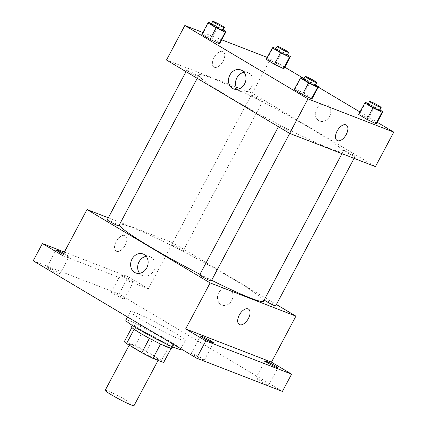 <?xml version="1.0" encoding="UTF-8"?>
<svg xmlns="http://www.w3.org/2000/svg" width="427" height="427" viewBox="0 0 427 427"><rect width="100%" height="100%" fill="white"/><g stroke="black" fill="none" stroke-linecap="round" stroke-linejoin="round"><path stroke-width="0.32" stroke-dasharray="2.13 1.6" d="M134.019 405.65A16.333 1.249 28 0 0 120.184 396.88A16.333 1.249 28 0 0 105.181 390.315M155.903 359.032A16.333 1.249 28 0 0 158.481 359.646A16.333 1.249 28 0 0 144.646 350.877A16.333 1.249 28 0 0 129.643 344.311A16.333 1.249 28 0 0 139.464 350.887A16.333 1.249 28 0 0 155.903 359.032M124.535 341.451L135.178 345.571A22.247 1.697 28 0 1 146.322 351.261L153.966 336.882A22.247 1.697 28 0 0 142.821 331.197L132.178 327.071L124.535 341.451A22.247 1.697 28 0 0 124.417 341.531M146.322 351.261L161.598 360.361A22.247 1.697 28 0 1 163.706 362.422M153.966 336.882L169.247 345.987L161.598 360.361M171.099 348.389L171.238 348.128L160.568 344.05M171.238 348.128A22.247 1.697 28 0 0 171.35 348.048A22.247 1.697 28 0 0 169.247 345.987M132.178 327.071A22.247 1.697 28 0 0 132.06 327.157A22.247 1.697 28 0 0 134.169 329.212L134.126 329.297M160.595 344.007A22.247 1.697 28 0 1 149.445 338.317L134.169 329.212M131.521 326.868A22.861 1.745 -152 0 1 142.725 331.09A22.861 1.745 -152 0 1 163.258 342.075A22.861 1.745 -152 0 1 171.894 348.336M164.785 339.198A22.861 1.745 28 0 0 144.251 328.214A22.861 1.745 28 0 0 133.048 323.992A22.861 1.745 28 0 0 146.797 333.199A22.861 1.745 28 0 0 169.813 344.6A22.861 1.745 28 0 0 173.421 345.459A22.861 1.745 28 0 0 164.785 339.198M142.821 331.197L135.178 345.571M180.632 349.291A31.027 2.37 28 0 0 154.35 332.633A31.027 2.37 28 0 0 125.842 320.159M180.322 339.502A31.027 2.37 28 0 0 185.222 340.666A31.027 2.37 28 0 0 158.935 324.008A31.027 2.37 28 0 0 130.427 311.534A31.027 2.37 28 0 0 149.082 324.024A31.027 2.37 28 0 0 180.322 339.502M49.676 269.149A7.35 0.56 28 0 0 56.279 272.677A7.35 0.56 28 0 0 59.876 274.033A7.35 0.56 28 0 0 53.653 270.088A7.35 0.56 28 0 0 46.901 267.137A7.35 0.56 28 0 0 49.676 269.149M194.136 355.221A7.35 0.56 28 0 0 200.738 358.749A7.35 0.56 28 0 0 204.336 360.11A7.35 0.56 28 0 0 198.112 356.161A7.35 0.56 28 0 0 191.36 353.209A7.35 0.56 28 0 0 194.136 355.221M258.543 380.174A7.35 0.56 28 0 0 265.146 383.702A7.35 0.56 28 0 0 268.743 385.063A7.35 0.56 28 0 0 262.52 381.119A7.35 0.56 28 0 0 255.768 378.162A7.35 0.56 28 0 0 258.543 380.174M114.084 294.102A7.35 0.56 28 0 0 120.686 297.63A7.35 0.56 28 0 0 124.284 298.991A7.35 0.56 28 0 0 118.06 295.041A7.35 0.56 28 0 0 111.308 292.089A7.35 0.56 28 0 0 114.084 294.102M33.226 260.801L119.016 294.038L282.418 391.399M64.381 252.063L128.191 276.781L119.016 294.038M128.191 276.781L148.318 288.78L172.78 242.771L276.408 304.515M231.69 300.592A8.983 7.547 -68.8 0 0 228.424 288.337A8.983 7.547 -68.8 0 0 218.138 293.984A8.983 7.547 -68.8 0 0 221.933 305.086A8.983 7.547 -68.8 0 0 231.69 300.592A8.983 7.547 -68.8 0 0 228.424 288.337A8.983 7.547 -68.8 0 0 218.138 293.984A8.983 7.547 -68.8 0 0 221.933 305.086A8.983 7.547 -68.8 0 0 231.69 300.592M63.714 253.312A7.35 0.56 -152 0 1 66.276 254.77A7.35 0.56 -152 0 1 69.051 256.782A7.35 0.56 -152 0 1 63.191 254.295M130.683 279.722A7.35 0.56 -152 0 1 133.459 281.735A7.35 0.56 -152 0 1 129.861 280.379A7.35 0.56 -152 0 1 123.259 276.845A7.35 0.56 -152 0 1 120.483 274.839A7.35 0.56 -152 0 1 124.081 276.194A7.35 0.56 -152 0 1 130.683 279.722M62.529 255.538L148.318 288.78M263.555 301.174A81.653 6.234 28 0 0 194.386 257.337A81.653 6.234 28 0 0 119.363 224.506A81.653 6.234 28 0 0 119.32 224.906M199.98 274.342A81.653 6.234 28 0 0 211.632 280.256M108.303 217.791L172.78 242.771M118.797 225.888A6.533 0.496 28 0 0 113.262 222.376A6.533 0.496 28 0 0 107.262 219.75M275.655 305.924A6.533 0.496 28 0 0 270.126 302.417A6.533 0.496 28 0 0 264.121 299.791A6.533 0.496 28 0 0 264.201 299.957M182.174 250.596A6.533 0.496 28 0 0 183.204 250.841A6.533 0.496 28 0 0 177.669 247.334A6.533 0.496 28 0 0 171.67 244.708A6.533 0.496 28 0 0 175.593 247.334A6.533 0.496 28 0 0 182.174 250.596M199.713 274.839A6.533 0.496 -152 0 1 200.743 275.084A6.533 0.496 -152 0 1 207.319 278.345A6.533 0.496 -152 0 1 211.248 280.971M116.507 251.311A8.983 4.814 120.8 0 0 125.052 245.52A8.983 4.814 120.8 0 0 125.308 235.688A8.983 4.814 120.8 0 0 116.576 240.94A8.983 4.814 120.8 0 0 116.117 251.119A8.983 4.814 120.8 0 0 116.507 251.311A8.983 4.814 120.8 0 0 125.058 245.52A8.983 4.814 120.8 0 0 125.314 235.688A8.983 4.814 120.8 0 0 116.576 240.94A8.983 4.814 120.8 0 0 116.117 251.124A8.983 4.814 120.8 0 0 116.512 251.311M239.259 324.493L239.259 324.493A8.983 4.814 -59.2 0 1 239.515 314.662A8.983 4.814 -59.2 0 1 248.06 308.87A8.983 4.814 -59.2 0 1 248.455 309.063L248.455 309.063M146.21 256.333A10.168 8.551 111.2 0 1 150.112 256.723A10.168 8.551 111.2 0 1 153.811 270.595A10.168 8.551 111.2 0 1 142.762 275.687A10.168 8.551 111.2 0 1 139.618 273.344M330.162 148.596A81.653 6.234 28 0 0 343.057 151.654A81.653 6.234 28 0 0 273.883 107.817A81.653 6.234 28 0 0 198.865 74.987A81.653 6.234 28 0 0 247.954 107.86A81.653 6.234 28 0 0 330.162 148.596M280.245 125.565A6.533 0.496 -152 0 1 286.821 128.821A6.533 0.496 -152 0 1 290.75 131.452A6.533 0.496 -152 0 1 284.75 128.826A6.533 0.496 -152 0 1 279.215 125.319A6.533 0.496 -152 0 1 280.245 125.565M261.671 101.076A6.533 0.496 28 0 0 262.706 101.316A6.533 0.496 28 0 0 257.171 97.81A6.533 0.496 28 0 0 251.167 95.184A6.533 0.496 28 0 0 255.095 97.815A6.533 0.496 28 0 0 261.671 101.076M354.127 156.159A6.533 0.496 28 0 0 355.157 156.405A6.533 0.496 28 0 0 349.622 152.898A6.533 0.496 28 0 0 343.623 150.272A6.533 0.496 28 0 0 347.551 152.903A6.533 0.496 28 0 0 354.127 156.159M197.263 76.118A6.533 0.496 28 0 0 198.299 76.364A6.533 0.496 28 0 0 192.764 72.857A6.533 0.496 28 0 0 186.759 70.231A6.533 0.496 28 0 0 190.688 72.862A6.533 0.496 28 0 0 197.263 76.118M166.493 60.015L252.282 93.251L375.429 166.626M267.265 57.442L270.627 58.745L252.282 93.251M270.627 58.745L284.82 67.199M304.029 78.648L318.286 87.14M360.004 111.997L377.271 122.287M329.543 116.566A8.983 7.547 -68.8 0 0 326.271 104.311A8.983 7.547 -68.8 0 0 315.985 109.958A8.983 7.547 -68.8 0 0 319.78 121.06A8.983 7.547 -68.8 0 0 329.543 116.566A8.983 7.547 -68.8 0 0 326.271 104.311A8.983 7.547 -68.8 0 0 315.985 109.958A8.983 7.547 -68.8 0 0 319.78 121.06A8.983 7.547 -68.8 0 0 329.537 116.566M202.67 33.904L201.827 34.432L202.67 33.904L211.723 38.27L219.926 43.154L211.723 38.27L202.67 33.904L208.787 22.401M359.534 113.945L358.685 114.473L359.534 113.945L368.586 118.306L376.79 123.195L368.586 118.306L359.534 113.945L365.651 102.443M202.857 32.489L221.714 39.796M267.078 58.862L266.234 59.385L267.078 58.862L276.13 63.223L284.334 68.106L276.13 63.223L267.078 58.862L273.195 47.36M295.126 88.992L294.278 89.521L295.126 88.992L304.179 93.353L312.383 98.242L304.179 93.353L295.126 88.992L301.243 77.49M214.354 67.285A8.983 4.814 120.8 0 0 222.905 61.493A8.983 4.814 120.8 0 0 223.156 51.662A8.983 4.814 120.8 0 0 214.423 56.914A8.983 4.814 120.8 0 0 213.964 67.098A8.983 4.814 120.8 0 0 214.354 67.285A8.983 4.814 120.8 0 0 222.905 61.493A8.983 4.814 120.8 0 0 223.161 51.667A8.983 4.814 120.8 0 0 214.423 56.914A8.983 4.814 120.8 0 0 213.964 67.098A8.983 4.814 120.8 0 0 214.359 67.29M337.106 140.472L337.106 140.467A8.983 4.814 -59.2 0 1 337.362 130.641A8.983 4.814 -59.2 0 1 345.907 124.844A8.983 4.814 -59.2 0 1 346.302 125.036L346.302 125.036M244.057 72.307A10.168 8.551 111.2 0 1 247.959 72.697A10.168 8.551 111.2 0 1 251.658 86.574A10.168 8.551 111.2 0 1 240.614 91.661A10.168 8.551 111.2 0 1 237.465 89.318M303.949 78.798L310.29 81.851L315.478 84.941M315.211 85.448A6.533 0.496 28 0 0 309.676 81.941A6.533 0.496 28 0 0 303.677 79.315M310.29 81.851L304.179 93.353M211.498 23.709L217.839 26.768L223.027 29.858M222.761 30.36A6.533 0.496 28 0 0 217.226 26.853A6.533 0.496 28 0 0 211.226 24.227M217.839 26.768L211.723 38.27M368.357 103.75L374.698 106.809L379.886 109.899M379.619 110.401A6.533 0.496 28 0 0 374.084 106.894A6.533 0.496 28 0 0 368.085 104.268M374.698 106.809L368.586 118.306M275.906 48.662L282.247 51.72L287.435 54.811M287.168 55.313A6.533 0.496 28 0 0 281.633 51.806A6.533 0.496 28 0 0 275.634 49.18M282.247 51.72L276.13 63.223M158.091 360.372L158.481 359.646M129.184 345.176L129.643 344.311M133.048 323.992L132.301 325.406M173.421 345.459L172.673 346.873M132.06 327.157L131.874 327.509M171.35 348.048L171.163 348.4M130.427 311.534L127.529 316.983M185.222 340.666L180.899 348.79M124.284 298.991L133.459 281.735M111.308 292.089L120.483 274.839M268.743 385.063L277.918 367.807M255.768 378.162L264.943 360.911M204.336 360.11L213.511 342.854M191.36 353.209L200.535 335.958M59.876 274.033L69.051 256.782M46.901 267.137L56.076 249.88M150.112 256.723L143.066 253.99M142.762 275.687L135.717 272.954M198.865 74.987L119.363 224.506M343.057 151.654L341.984 153.667M289.709 133.416L290.75 131.452M278.463 126.728L279.215 125.319M251.167 95.184L171.67 244.708M262.706 101.316L183.204 250.841M343.623 150.272L264.121 299.791M355.157 156.405L354.116 158.369M186.759 70.231L186.012 71.645M198.299 76.364L197.247 78.338M247.959 72.697L240.913 69.964M240.614 91.661L233.564 88.928"/><path stroke-width="0.64" d="M129.184 345.176L105.181 390.315A16.333 1.249 28 0 0 115.002 396.891A16.333 1.249 28 0 0 131.441 405.036A16.333 1.249 28 0 0 134.019 405.65L158.091 360.372M149.423 338.36L141.801 352.691L126.525 343.591A22.247 1.697 28 0 1 124.417 341.531L131.874 327.509M171.099 348.389L163.594 362.507A22.247 1.697 28 0 0 163.706 362.422L171.163 348.4M163.594 362.507L152.951 358.381A22.247 1.697 28 0 1 141.801 352.691M160.568 344.05L152.951 358.381M172.673 346.873L171.894 348.336A22.861 1.745 -152 0 1 150.886 339.139A22.861 1.745 -152 0 1 131.521 326.868L132.301 325.406M134.126 329.297L126.525 343.591M127.529 316.983L125.842 320.159A31.027 2.37 28 0 0 144.491 332.649A31.027 2.37 28 0 0 175.732 348.128A31.027 2.37 28 0 0 180.632 349.291L180.899 348.79M276.408 304.515L295.927 316.145L271.465 362.149L291.593 374.148L282.418 391.399L196.628 358.162L33.226 260.801L42.401 243.545L64.381 252.063M275.143 365.8A7.35 0.56 -152 0 1 277.918 367.807A7.35 0.56 -152 0 1 274.315 366.451A7.35 0.56 -152 0 1 267.718 362.923A7.35 0.56 -152 0 1 264.943 360.911A7.35 0.56 -152 0 1 268.54 362.267A7.35 0.56 -152 0 1 275.143 365.8M210.735 340.842A7.35 0.56 -152 0 1 213.511 342.854A7.35 0.56 -152 0 1 209.908 341.499A7.35 0.56 -152 0 1 203.311 337.965A7.35 0.56 -152 0 1 200.535 335.958A7.35 0.56 -152 0 1 204.133 337.314A7.35 0.56 -152 0 1 210.735 340.842M271.465 362.149L185.676 328.913L205.803 340.906L196.628 358.162M291.593 374.148L205.803 340.906M295.927 316.145L210.137 282.909L185.676 328.913M210.137 282.909L86.991 209.534L62.529 255.538L42.401 243.545M146.765 267.868A10.168 8.551 111.2 0 1 135.717 272.954A10.168 8.551 111.2 0 1 131.42 260.385A10.168 8.551 111.2 0 1 143.066 253.99A10.168 8.551 111.2 0 1 146.765 267.868M63.191 254.295A7.35 0.56 -152 0 1 58.851 251.893A7.35 0.56 -152 0 1 56.076 249.88A7.35 0.56 -152 0 1 63.714 253.312M211.632 280.256A81.653 6.234 28 0 0 250.665 298.115A81.653 6.234 28 0 0 263.555 301.174L341.984 153.667M119.32 224.906A81.653 6.234 28 0 0 199.98 274.342M86.991 209.534L108.303 217.791M186.012 71.645L107.262 219.75A6.533 0.496 28 0 0 111.185 222.382A6.533 0.496 28 0 0 117.767 225.643A6.533 0.496 28 0 0 118.797 225.888L197.247 78.338M264.201 299.957A6.533 0.496 28 0 0 268.636 302.748A6.533 0.496 28 0 0 274.625 305.684A6.533 0.496 28 0 0 275.655 305.924L354.116 158.369M289.709 133.416L211.248 280.971A6.533 0.496 -152 0 1 205.248 278.345A6.533 0.496 -152 0 1 199.713 274.839L278.463 126.728M248.06 308.87A8.983 4.814 -59.2 0 1 248.455 309.063A8.983 4.814 -59.2 0 1 247.996 319.247A8.983 4.814 -59.2 0 1 239.259 324.493A8.983 4.814 -59.2 0 1 239.515 314.667A8.983 4.814 -59.2 0 1 248.06 308.87M248.455 309.063A8.983 4.814 -59.2 0 1 247.996 319.241A8.983 4.814 -59.2 0 1 239.259 324.493M139.618 273.344A10.168 8.551 111.2 0 1 138.465 263.117A10.168 8.551 111.2 0 1 146.21 256.333M377.271 122.287L393.774 132.119L375.429 166.626L289.639 133.389L166.493 60.015L184.838 25.508L202.857 32.489M284.82 67.199L304.029 78.648M318.286 87.14L360.004 111.997M219.926 43.154L219.078 43.682L210.031 39.321L201.827 34.432L210.031 39.321L219.078 43.682L219.926 43.154L226.043 31.651L225.194 32.18L216.142 27.819L207.938 22.93L208.787 22.401L211.498 23.709M376.79 123.195L375.941 123.723L366.889 119.363L358.685 114.473L366.889 119.363L375.941 123.723L376.79 123.195L382.902 111.693L382.058 112.221L373.006 107.86L364.802 102.971L365.651 102.443L368.357 103.75M221.714 39.796L267.265 57.442M393.774 132.119L307.984 98.883L184.838 25.508M284.334 68.106L283.485 68.635L274.438 64.274L266.234 59.385L274.438 64.274L283.485 68.635L284.334 68.106L290.451 56.61L289.602 57.133L280.55 52.772L272.346 47.883L273.195 47.36L275.906 48.662M312.383 98.242L311.534 98.77L302.481 94.41L294.278 89.521L302.481 94.41L311.534 98.77L312.383 98.242L318.494 86.74L317.651 87.268L308.598 82.907L300.394 78.018L301.243 77.49L303.949 78.798M307.984 98.883L289.639 133.389M244.612 83.841A10.168 8.551 111.2 0 1 233.564 88.928A10.168 8.551 111.2 0 1 229.267 76.358A10.168 8.551 111.2 0 1 240.913 69.964A10.168 8.551 111.2 0 1 244.612 83.841M345.913 124.844A8.983 4.814 -59.2 0 1 346.302 125.036A8.983 4.814 -59.2 0 1 345.843 135.22A8.983 4.814 -59.2 0 1 337.106 140.472A8.983 4.814 -59.2 0 1 337.362 130.641A8.983 4.814 -59.2 0 1 345.913 124.844M346.302 125.036A8.983 4.814 -59.2 0 1 345.843 135.22A8.983 4.814 -59.2 0 1 337.106 140.467M237.465 89.318A10.168 8.551 111.2 0 1 236.318 79.091A10.168 8.551 111.2 0 1 244.057 72.307M315.478 84.941L318.494 86.74M305.204 76.438L303.677 79.315A6.533 0.496 28 0 0 307.605 81.941A6.533 0.496 28 0 0 314.181 85.203A6.533 0.496 28 0 0 315.211 85.448L316.743 82.571A6.533 0.496 28 0 0 311.208 79.064A6.533 0.496 28 0 0 305.204 76.438A6.533 0.496 28 0 0 309.132 79.07A6.533 0.496 28 0 0 315.708 82.326A6.533 0.496 28 0 0 316.743 82.571M317.651 87.268L311.534 98.77M308.598 82.907L302.481 94.41M300.394 78.018L294.278 89.521M223.027 29.858L226.043 31.651M212.753 21.35L211.226 24.227A6.533 0.496 28 0 0 215.149 26.853A6.533 0.496 28 0 0 221.725 30.114A6.533 0.496 28 0 0 222.761 30.36L224.287 27.483A6.533 0.496 28 0 0 218.752 23.976A6.533 0.496 28 0 0 212.753 21.35A6.533 0.496 28 0 0 216.681 23.981A6.533 0.496 28 0 0 223.257 27.237A6.533 0.496 28 0 0 224.287 27.483M225.194 32.18L219.078 43.682M216.142 27.819L210.031 39.321M207.938 22.93L201.827 34.432M379.886 109.899L382.902 111.693M369.611 101.391L368.085 104.268A6.533 0.496 28 0 0 372.013 106.894A6.533 0.496 28 0 0 378.589 110.155A6.533 0.496 28 0 0 379.619 110.401L381.151 107.524A6.533 0.496 28 0 0 375.616 104.017A6.533 0.496 28 0 0 369.611 101.391A6.533 0.496 28 0 0 373.54 104.023A6.533 0.496 28 0 0 380.115 107.278A6.533 0.496 28 0 0 381.151 107.524M382.058 112.221L375.941 123.723M373.006 107.86L366.889 119.363M364.802 102.971L358.685 114.473M287.435 54.811L290.451 56.61M277.16 46.303L275.634 49.18A6.533 0.496 28 0 0 279.557 51.811A6.533 0.496 28 0 0 286.133 55.067A6.533 0.496 28 0 0 287.168 55.313L288.695 52.436A6.533 0.496 28 0 0 283.16 48.929A6.533 0.496 28 0 0 277.16 46.303A6.533 0.496 28 0 0 281.089 48.934A6.533 0.496 28 0 0 287.665 52.19A6.533 0.496 28 0 0 288.695 52.436M289.602 57.133L283.485 68.635M280.55 52.772L274.438 64.274M272.346 47.883L266.234 59.385"/></g></svg>

